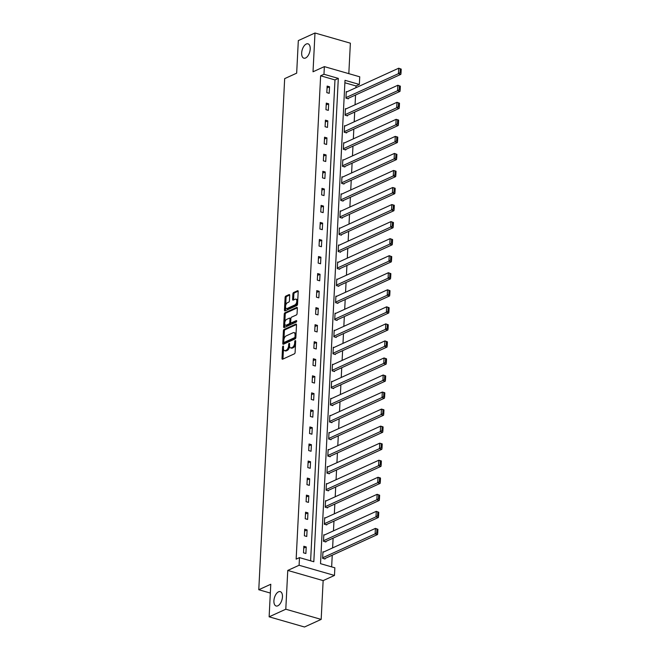 <?xml version="1.0" encoding="UTF-8"?>
<svg xmlns="http://www.w3.org/2000/svg" width="660" height="660" viewBox="0 0 660 660"><rect width="100%" height="100%" fill="white"/><g stroke="black" fill="none" stroke-linecap="round" stroke-linejoin="round"><path stroke-width="0.99" d="M283.09 346.079A0.8 0.421 -73.9 0 0 282.587 347.036L282.01 358.429A1.147 0.602 -73.9 0 0 282.348 359.23A1.147 0.602 -73.9 0 0 282.612 359.205L294.393 353.834A1.147 0.602 -73.9 0 0 295.102 352.465L295.68 341.072A0.8 0.421 -73.9 0 0 294.764 341.484L294.69 342.961A3.663 1.914 -73.9 0 1 292.421 347.35L291.439 347.795A3.663 1.914 -73.9 0 1 290.598 347.886A3.663 1.914 -73.9 0 1 289.517 345.32L289.591 343.843A0.8 0.421 -73.9 0 0 288.676 344.264L288.601 345.733A3.663 1.914 -73.9 0 1 286.333 350.122L285.351 350.567A3.663 1.914 -73.9 0 1 284.51 350.658A3.663 1.914 -73.9 0 1 283.429 348.092L283.503 346.615A0.8 0.421 -73.9 0 0 283.09 346.079M305.58 57.997A7.466 3.902 -73.9 0 0 310.035 50.564A7.466 3.902 -73.9 0 0 307.997 43.824A7.466 3.902 -73.9 0 0 306.289 44.014A7.466 3.902 -73.9 0 0 301.834 51.447A7.466 3.902 -73.9 0 0 303.864 58.179A7.466 3.902 -73.9 0 0 305.58 57.997M277.827 605.806A7.466 3.902 -73.9 0 0 282.282 598.372A7.466 3.902 -73.9 0 0 280.244 591.64A7.466 3.902 -73.9 0 0 278.536 591.822A7.466 3.902 -73.9 0 0 274.082 599.255A7.466 3.902 -73.9 0 0 276.119 605.995A7.466 3.902 -73.9 0 0 277.827 605.806M289.715 295.358A1.147 0.602 -73.9 0 0 289.377 294.558A1.147 0.602 -73.9 0 0 289.113 294.583L285.813 296.092A1.147 0.602 -73.9 0 0 285.103 297.462L284.46 310.117A1.147 0.602 -73.9 0 0 284.798 310.918A1.147 0.602 -73.9 0 0 285.062 310.893L296.843 305.522A1.147 0.602 -73.9 0 0 297.545 304.153L298.188 291.497A1.147 0.602 -73.9 0 0 297.85 290.697A1.147 0.602 -73.9 0 0 297.586 290.722L293.601 292.545A1.147 0.602 -73.9 0 0 292.891 293.914L292.611 299.326A1.147 0.602 -73.9 0 0 292.949 300.127A1.147 0.602 -73.9 0 0 293.213 300.102L295.193 299.203A3.061 1.6 -73.9 0 1 295.894 299.12A3.061 1.6 -73.9 0 1 296.728 301.884A3.061 1.6 -73.9 0 1 294.904 304.936L287.149 308.476A3.061 1.6 -73.9 0 1 286.448 308.55A3.061 1.6 -73.9 0 1 285.615 305.786A3.061 1.6 -73.9 0 1 287.438 302.734L288.733 302.148A1.147 0.602 -73.9 0 0 289.443 300.778L289.715 295.358M323.969 74.266L324.357 66.619L359.733 76.799L359.345 84.447L345.007 80.322L320.521 563.673L334.859 567.798L334.471 575.446L299.096 565.265L299.483 557.617L313.822 561.742L338.308 78.391L323.969 74.266L320.636 75.784L296.15 559.135L299.483 557.617M269.132 616.819L285.796 609.221L321.173 619.402L304.507 627L269.132 616.819L270.781 584.257L258.778 589.735L284.666 78.631L296.67 73.161L298.32 40.598L314.985 33L313.022 71.783L324.357 66.619M321.173 619.402L323.144 580.61L287.76 570.43L285.796 609.221M287.76 570.43L299.096 565.265M284.122 329.447A1.147 0.602 -73.9 0 0 283.412 330.817L282.769 343.472A1.147 0.602 -73.9 0 0 283.107 344.272A1.147 0.602 -73.9 0 0 283.371 344.248L295.152 338.877A1.147 0.602 -73.9 0 0 295.861 337.499L296.497 324.852A1.147 0.602 -73.9 0 0 296.159 324.043A1.147 0.602 -73.9 0 0 295.903 324.076L284.122 329.447L285.079 329.719A1.147 0.602 -73.9 0 0 284.369 331.089L283.948 339.364M283.618 326.791L284.254 314.143A1.147 0.602 -73.9 0 1 284.963 312.766L296.744 307.395A1.147 0.602 -73.9 0 1 297.008 307.37A1.147 0.602 -73.9 0 1 297.346 308.171L297.074 313.591A1.147 0.602 -73.9 0 1 296.365 314.96L291.588 317.138A1.147 0.602 -73.9 0 0 290.878 318.508L290.697 322.096A1.147 0.602 -73.9 0 0 291.035 322.905A1.147 0.602 -73.9 0 0 291.291 322.872L296.266 320.603A0.8 0.421 -73.9 0 1 296.191 322.105L284.212 327.566A1.147 0.602 -73.9 0 1 283.957 327.599A1.147 0.602 -73.9 0 1 283.618 326.791L284.575 327.071L284.74 323.68M348.818 73.656L350.369 43.181L314.985 33M258.778 589.735L270.336 593.059M310.613 560.818L334.975 79.918L320.636 75.784M305.893 553.517L306.224 546.958L303.831 546.274L303.501 552.824L305.893 553.517M306.76 536.473L307.09 529.914L304.697 529.229L304.367 535.788L306.76 536.473M307.618 519.428L307.948 512.869L305.563 512.185L305.225 518.743L307.618 519.428M308.484 502.384L308.814 495.825L306.421 495.14L306.091 501.699L308.484 502.384M309.342 485.339L309.68 478.789L307.288 478.096L306.958 484.654L309.342 485.339M310.208 468.295L310.538 461.744L308.154 461.051L307.816 467.61L310.208 468.295M311.075 451.25L311.404 444.7L309.012 444.007L308.682 450.565L311.075 451.25M311.933 434.206L312.271 427.655L309.878 426.962L309.548 433.521L311.933 434.206M312.799 417.161L313.129 410.611L310.745 409.918L310.406 416.476L312.799 417.161M313.665 400.117L313.995 393.566L311.602 392.873L311.272 399.432L313.665 400.117M314.523 383.072L314.861 376.522L312.469 375.829L312.139 382.387L314.523 383.072M315.389 366.036L315.719 359.477L313.335 358.792L312.997 365.343L315.389 366.036M316.255 348.991L316.585 342.433L314.193 341.748L313.863 348.298L316.255 348.991M317.113 331.947L317.452 325.388L315.059 324.703L314.729 331.254L317.113 331.947M317.98 314.902L318.31 308.344L315.925 307.659L315.587 314.209L317.98 314.902M318.846 297.858L319.176 291.299L316.784 290.614L316.453 297.165L318.846 297.858M319.704 280.813L320.042 274.255L317.65 273.57L317.32 280.12L319.704 280.813M320.57 263.769L320.9 257.21L318.508 256.525L318.178 263.076L320.57 263.769M321.436 246.724L321.766 240.166L319.374 239.481L319.044 246.04L321.436 246.724M322.295 229.68L322.633 223.121L320.24 222.436L319.91 228.995L322.295 229.68M323.161 212.636L323.491 206.077L321.098 205.392L320.768 211.951L323.161 212.636M324.027 195.591L324.357 189.04L321.964 188.347L321.635 194.906L324.027 195.591M324.885 178.546L325.223 171.996L322.831 171.303L322.501 177.862L324.885 178.546M325.751 161.502L326.081 154.951L323.689 154.258L323.359 160.817L325.751 161.502M326.617 144.457L326.947 137.907L324.555 137.214L324.225 143.773L326.617 144.457M327.475 127.413L327.814 120.862L325.421 120.169L325.083 126.728L327.475 127.413M328.342 110.368L328.672 103.818L326.279 103.125L325.949 109.684L328.342 110.368M329.208 93.324L329.538 86.773L327.146 86.089L326.815 92.639L329.208 93.324M331.65 566.874L332.244 555.192M332.615 547.907L333.11 538.147M333.473 530.863L333.968 521.103M334.339 513.818L334.834 504.058M335.206 496.774L335.701 487.014M336.064 479.729L336.559 469.969M336.93 462.685L337.425 452.925M337.796 445.64L338.291 435.88M338.654 428.596L339.149 418.836M339.521 411.56L340.015 401.791M340.387 394.515L340.882 384.747M341.245 377.471L341.74 367.702M342.111 360.426L342.606 350.666M342.977 343.382L343.472 333.622M343.835 326.337L344.33 316.577M344.701 309.292L345.197 299.533M345.568 292.248L346.054 282.488M346.426 275.203L346.921 265.444M347.292 258.159L347.787 248.399M348.15 241.114L348.645 231.355M349.016 224.07L349.511 214.31M349.882 207.025L350.377 197.266M350.74 189.981L351.236 180.221M351.607 172.936L352.102 163.177M352.473 155.892L352.968 146.132M353.331 138.847L353.826 129.088M354.197 121.811L354.692 112.043M355.063 104.767L355.558 94.999M355.921 87.722L356.012 85.965L344.883 82.764M323.672 551.983L322.954 551.777L322.625 558.335L325.017 559.02L325.042 558.476M324.538 534.938L323.821 534.732L323.491 541.291L325.883 541.976L325.908 541.431M325.405 517.894L324.687 517.688L324.349 524.246L326.741 524.931L326.774 524.386M326.263 500.849L325.545 500.643L325.215 507.202L327.608 507.886L327.632 507.342M327.129 483.805L326.411 483.598L326.081 490.157L328.474 490.842L328.498 490.297M327.995 466.76L327.277 466.554L326.939 473.113L329.332 473.797L329.365 473.253M328.853 449.716L328.135 449.51L327.805 456.068L330.198 456.753L330.223 456.209M329.719 432.671L329.002 432.465L328.672 439.024L331.064 439.709L331.089 439.164M330.586 415.635L329.868 415.421L329.53 421.979L331.922 422.664L331.955 422.12M331.444 398.59L330.726 398.384L330.396 404.935L332.788 405.628L332.813 405.075M332.31 381.546L331.592 381.34L331.262 387.89L333.647 388.583L333.679 388.03M333.176 364.501L332.459 364.295L332.12 370.846L334.513 371.539L334.537 370.986M334.034 347.457L333.316 347.251L332.986 353.801L335.379 354.494L335.404 353.941M334.9 330.412L334.183 330.206L333.853 336.757L336.237 337.45L336.27 336.905M335.767 313.368L335.049 313.162L334.711 319.712L337.103 320.405L337.128 319.861M336.625 296.323L335.907 296.117L335.577 302.668L337.969 303.361L337.994 302.816M337.491 279.279L336.773 279.073L336.443 285.632L338.827 286.316L338.861 285.772M338.357 262.235L337.639 262.028L337.301 268.587L339.694 269.272L339.718 268.727M339.215 245.19L338.498 244.984L338.167 251.542L340.56 252.227L340.585 251.683M340.082 228.145L339.364 227.939L339.034 234.498L341.418 235.183L341.451 234.638M340.939 211.101L340.23 210.895L339.892 217.453L342.284 218.138L342.309 217.594M341.806 194.056L341.088 193.85L340.758 200.409L343.15 201.094L343.175 200.549M342.672 177.012L341.954 176.806L341.624 183.364L344.008 184.049L344.041 183.505M343.53 159.968L342.812 159.761L342.482 166.32L344.875 167.005L344.899 166.46M344.396 142.923L343.678 142.717L343.349 149.275L345.741 149.96L345.766 149.416M345.262 125.887L344.545 125.672L344.215 132.231L346.599 132.916L346.632 132.371M346.12 108.842L345.403 108.636L345.073 115.186L347.465 115.88L347.49 115.327M346.987 91.798L346.269 91.591L345.939 98.142L348.332 98.835L348.356 98.282M356.012 85.965L359.345 84.447M323.144 580.61L334.471 575.446M334.975 79.918L338.308 78.391M306.224 546.958L303.74 548.089M307.09 529.914L304.606 531.053M307.948 512.869L305.464 514.008M308.814 495.825L306.331 496.963M309.68 478.789L307.197 479.919M310.538 461.744L308.055 462.874M311.404 444.7L308.921 445.83M312.271 427.655L309.787 428.785M313.129 410.611L310.646 411.741M313.995 393.566L311.512 394.697M314.861 376.522L312.378 377.652M315.719 359.477L313.236 360.608M316.585 342.433L314.102 343.563M317.452 325.388L314.968 326.518M318.31 308.344L315.826 309.474M319.176 291.299L316.693 292.429M320.042 274.255L317.559 275.385M320.9 257.21L318.417 258.349M321.766 240.166L319.283 241.304M322.633 223.121L320.149 224.26M323.491 206.077L321.007 207.215M324.357 189.04L321.874 190.171M325.223 171.996L322.74 173.126M326.081 154.951L323.598 156.082M326.947 137.907L324.464 139.037M327.814 120.862L325.33 121.993M328.672 103.818L326.188 104.948M329.538 86.773L327.055 87.904M284.51 350.658L285.466 350.938A3.663 1.914 -73.9 0 0 286.308 350.848L285.351 350.567M289.542 346.186A3.663 1.914 -73.9 0 1 287.29 350.394L286.308 350.848M290.598 347.886L291.555 348.158A3.663 1.914 -73.9 0 0 292.397 348.067L291.439 347.795M295.523 344.19A3.663 1.914 -73.9 0 1 293.378 347.622L292.397 348.067M283.462 348.983L282.967 358.702A1.147 0.602 -73.9 0 0 282.983 359.032M296.48 324.522L285.079 329.719M283.8 342.251L283.726 343.745A1.147 0.602 -73.9 0 0 283.742 344.075M283.75 341.872A0.8 0.421 -73.9 0 0 284.163 342.416L294.509 337.697A0.8 0.421 -73.9 0 0 295.003 336.74L295.078 335.189A3.663 1.914 -73.9 0 0 293.997 332.615A3.663 1.914 -73.9 0 0 293.164 332.706L286.093 335.932A3.663 1.914 -73.9 0 0 283.825 340.321L283.75 341.872M284.798 342.598A0.8 0.421 -73.9 0 0 285.12 342.688L284.163 342.416M295.861 337.466A0.8 0.421 -73.9 0 1 295.465 337.978L285.12 342.688M296.01 334.57A3.663 1.914 -73.9 0 0 294.954 332.896L293.997 332.615M284.807 322.402L285.211 314.416L284.254 314.143M297.33 307.84L285.92 313.046A1.147 0.602 -73.9 0 0 285.211 314.416M291.778 323.012A1.147 0.602 -73.9 0 0 291.984 323.177A1.147 0.602 -73.9 0 0 292.248 323.152L296.686 321.123M286.63 319.399A3.061 1.6 -73.9 0 0 284.798 322.451A3.061 1.6 -73.9 0 0 285.632 325.207A3.061 1.6 -73.9 0 0 286.341 325.132L289.072 323.887A1.147 0.602 -73.9 0 0 289.781 322.517L289.963 318.928A1.147 0.602 -73.9 0 0 289.625 318.12A1.147 0.602 -73.9 0 0 289.361 318.153L286.63 319.399M285.632 325.207L286.588 325.487A3.061 1.6 -73.9 0 0 287.29 325.413L286.341 325.132M290.746 322.567L290.73 322.789A1.147 0.602 -73.9 0 1 290.029 324.167L287.29 325.413M290.862 318.73A1.147 0.602 -73.9 0 0 290.582 318.4L289.625 318.12M286.448 308.55L287.405 308.822A3.061 1.6 -73.9 0 0 288.106 308.748L287.149 308.476M297.635 302.42A3.061 1.6 -73.9 0 1 295.861 305.209L288.106 308.748M297.718 300.737A3.061 1.6 -73.9 0 0 296.851 299.401L295.894 299.12M298.171 291.167L294.55 292.817A1.147 0.602 -73.9 0 0 293.849 294.187L293.568 299.607A1.147 0.602 -73.9 0 0 293.584 299.929M285.582 307.205L285.417 310.39A1.147 0.602 -73.9 0 0 285.433 310.72M289.699 295.028L286.77 296.365A1.147 0.602 -73.9 0 0 286.06 297.742L285.664 305.522M324.299 558.814L377.528 534.542L375.136 533.857L322.658 557.783M322.93 552.321L375.408 528.396L377.908 529.295L376.951 529.023L376.761 532.851L377.718 533.123L377.908 529.295M376.761 532.851L375.136 533.857L375.408 528.396L376.951 529.023M377.718 533.123L377.528 534.542M325.165 541.769L378.386 517.498L375.994 516.813L323.515 540.738M323.796 535.277L376.274 511.351L378.774 512.251L377.817 511.978L377.619 515.807L378.576 516.079L378.774 512.251M377.619 515.807L375.994 516.813L376.274 511.351L377.817 511.978M378.576 516.079L378.386 517.498M326.024 524.725L379.252 500.453L376.86 499.768L324.382 523.693M324.654 518.232L377.14 494.307L379.632 495.206L378.683 494.934L378.485 498.762L379.442 499.034L379.632 495.206M378.485 498.762L376.86 499.768L377.14 494.307L378.683 494.934M379.442 499.034L379.252 500.453M326.89 507.68L380.111 483.409L377.726 482.724L325.24 506.657M325.52 501.188L377.998 477.262L380.391 477.947L379.541 477.889L379.351 481.717L380.308 481.99L380.498 478.17M379.351 481.717L377.726 482.724L377.998 477.262L379.541 477.889M380.308 481.99L380.111 483.409M327.756 490.636L380.977 466.364L378.584 465.68L326.106 489.613M326.387 484.143L378.865 460.218L381.257 460.903L380.407 460.845L380.209 464.673L381.166 464.945L381.364 461.126M380.209 464.673L378.584 465.68L378.865 460.218L380.407 460.845M381.166 464.945L380.977 466.364M328.614 473.591L381.843 449.32L379.45 448.635L326.972 472.568M327.245 467.107L379.731 443.173L382.115 443.858L381.274 443.8L381.076 447.629L382.033 447.901L382.222 444.081M381.076 447.629L379.45 448.635L379.731 443.173L381.274 443.8M382.033 447.901L381.843 449.32M329.48 456.547L382.701 432.275L380.317 431.59L327.83 455.524M328.111 450.062L380.589 426.129L382.981 426.814L382.132 426.756L381.942 430.584L382.899 430.856L383.089 427.036M381.942 430.584L380.317 431.59L380.589 426.129L382.132 426.756M382.899 430.856L382.701 432.275M330.346 439.502L383.567 415.239L381.175 414.546L328.697 438.479M328.977 433.018L381.455 409.084L383.848 409.769L382.998 409.712L382.8 413.539L383.757 413.812L383.955 409.992M382.8 413.539L381.175 414.546L381.455 409.084L382.998 409.712M383.757 413.812L383.567 415.239M331.204 422.458L384.433 398.195L382.041 397.501L329.563 421.435M329.835 415.973L382.322 392.04L384.706 392.725L383.864 392.667L383.666 396.495L384.623 396.767L384.813 392.947M383.666 396.495L382.041 397.501L382.322 392.04L383.864 392.667M384.623 396.767L384.433 398.195M332.071 405.413L385.291 381.15L382.907 380.457L330.421 404.39M330.701 398.929L383.179 374.995L385.679 375.903L384.722 375.631L384.532 379.45L385.489 379.723L385.679 375.903M384.532 379.45L382.907 380.457L383.179 374.995L384.722 375.631M385.489 379.723L385.291 381.15M332.937 388.377L386.158 364.105L383.765 363.412L331.287 387.346M331.567 381.884L384.046 357.951L386.546 358.858L385.588 358.586L385.39 362.406L386.347 362.678L386.546 358.858M385.39 362.406L383.765 363.412L384.046 357.951L385.588 358.586M386.347 362.678L386.158 364.105M333.795 371.332L387.024 347.061L384.632 346.368L332.153 370.301M332.425 364.84L384.912 340.906L387.403 341.814L386.447 341.542L386.257 345.361L387.214 345.642L387.403 341.814M386.257 345.361L384.632 346.368L384.912 340.906L386.447 341.542M387.214 345.642L387.024 347.061M334.661 354.288L387.882 330.016L385.498 329.323L333.011 353.257M333.292 347.795L385.77 323.862L388.27 324.769L387.313 324.497L387.123 328.317L388.08 328.597L388.27 324.769M387.123 328.317L385.498 329.323L385.77 323.862L387.313 324.497M388.08 328.597L387.882 330.016M335.519 337.243L388.748 312.972L386.356 312.287L333.877 336.212M334.158 330.751L386.636 306.817L389.136 307.725L388.179 307.453L387.981 311.272L388.938 311.553L389.136 307.725M387.981 311.272L386.356 312.287L386.636 306.817L388.179 307.453M388.938 311.553L388.748 312.972M336.385 320.199L389.614 295.927L387.222 295.243L334.744 319.168M335.016 313.706L387.494 289.773L389.994 290.68L389.037 290.408L388.847 294.228L389.804 294.509L389.994 290.68M388.847 294.228L387.222 295.243L387.494 289.773L389.037 290.408M389.804 294.509L389.614 295.927M337.252 303.154L390.472 278.883L388.088 278.198L335.602 302.123M335.882 296.662L388.361 272.728L390.86 273.636L389.903 273.364L389.713 277.183L390.671 277.464L390.86 273.636M389.713 277.183L388.088 278.198L388.361 272.728L389.903 273.364M390.671 277.464L390.472 278.883M338.11 286.11L391.339 261.839L388.946 261.154L336.468 285.079M336.748 279.617L389.227 255.692L391.726 256.591L390.769 256.319L390.572 260.139L391.528 260.42L391.726 256.591M390.572 260.139L388.946 261.154L389.227 255.692L390.769 256.319M391.528 260.42L391.339 261.839M338.976 269.065L392.205 244.794L389.812 244.109L337.334 268.034M337.606 262.573L390.085 238.648L392.584 239.547L391.627 239.275L391.438 243.103L392.395 243.375L392.584 239.547M391.438 243.103L389.812 244.109L390.085 238.648L391.627 239.275M392.395 243.375L392.205 244.794M339.842 252.021L393.063 227.749L390.679 227.065L338.192 250.99M338.473 245.528L390.951 221.603L393.451 222.502L392.494 222.23L392.304 226.058L393.253 226.33L393.451 222.502M392.304 226.058L390.679 227.065L390.951 221.603L392.494 222.23M393.253 226.33L393.063 227.749M340.7 234.976L393.929 210.705L391.537 210.02L339.058 233.953M339.339 228.484L391.817 204.559L394.21 205.243L393.36 205.186L393.162 209.014L394.119 209.286L394.317 205.466M393.162 209.014L391.537 210.02L391.817 204.559L393.36 205.186M394.119 209.286L393.929 210.705M341.566 217.932L394.796 193.66L392.403 192.976L339.925 216.909M340.197 211.439L392.675 187.514L395.068 188.199L394.218 188.141L394.028 191.969L394.985 192.242L395.175 188.422M394.028 191.969L392.403 192.976L392.675 187.514L394.218 188.141M394.985 192.242L394.796 193.66M342.433 200.887L395.653 176.616L393.269 175.931L340.783 199.864M341.063 194.395L393.541 170.47L395.934 171.154L395.084 171.097L394.894 174.925L395.843 175.197L396.041 171.377M394.894 174.925L393.269 175.931L393.541 170.47L395.084 171.097M395.843 175.197L395.653 176.616M343.291 183.843L396.52 159.571L394.127 158.887L341.649 182.82M341.921 177.358L394.408 153.425L396.907 154.333L395.95 154.052L395.752 157.88L396.709 158.152L396.907 154.333M395.752 157.88L394.127 158.887L394.408 153.425L395.95 154.052M396.709 158.152L396.52 159.571M344.157 166.798L397.386 142.535L394.993 141.842L342.515 165.775M342.787 160.314L395.266 136.381L397.658 137.065L396.808 137.008L396.619 140.836L397.576 141.108L397.765 137.288M396.619 140.836L394.993 141.842L395.266 136.381L396.808 137.008M397.576 141.108L397.386 142.535M345.023 149.754L398.244 125.491L395.86 124.798L343.373 148.731M343.654 143.269L396.132 119.336L398.524 120.021L397.675 119.963L397.485 123.791L398.434 124.063L398.632 120.244M397.485 123.791L395.86 124.798L396.132 119.336L397.675 119.963M398.434 124.063L398.244 125.491M345.881 132.709L399.11 108.446L396.718 107.753L344.239 131.686M344.512 126.225L396.998 102.292L399.498 103.199L398.541 102.927L398.343 106.747L399.3 107.019L399.498 103.199M398.343 106.747L396.718 107.753L396.998 102.292L398.541 102.927M399.3 107.019L399.11 108.446M346.748 115.673L399.976 91.402L397.584 90.709L345.106 114.642M345.378 109.18L397.856 85.247L400.356 86.155L399.399 85.882L399.209 89.702L400.166 89.974L400.356 86.155M399.209 89.702L397.584 90.709L397.856 85.247L399.399 85.882M400.166 89.974L399.976 91.402M347.614 98.629L400.834 74.357L398.442 73.664L345.964 97.597M346.244 92.136L398.722 68.203L401.222 69.11L400.265 68.838L400.067 72.658L401.024 72.938L401.222 69.11M400.067 72.658L398.442 73.664L398.722 68.203L400.265 68.838M401.024 72.938L400.834 74.357M283.47 347.292L282.587 347.036M295.647 341.74L294.764 341.484M289.558 344.512L288.676 344.264M287.29 350.394L286.333 350.122M289.525 346.005L288.601 345.733M293.378 347.622L292.421 347.35M295.573 343.216L294.69 342.961M282.967 358.702L282.01 358.429M296.373 324.209L295.903 324.076M283.726 343.745L282.769 343.472M284.369 331.089L283.412 330.817M295.465 337.978L294.509 337.697M295.886 336.996L295.003 336.74M295.96 335.437L295.078 335.189M285.92 313.046L284.963 312.766M297.214 307.535L296.744 307.395M292.248 323.152L291.291 322.872M290.029 324.167L289.072 323.887M290.73 322.789L289.781 322.517M290.846 319.176L289.963 318.928M295.861 305.209L294.904 304.936M293.568 299.607L292.611 299.326M293.849 294.187L292.891 293.914M294.55 292.817L293.601 292.545M298.056 290.854L297.586 290.722M285.417 310.39L284.46 310.117M286.06 297.742L285.103 297.462M286.77 296.365L285.813 296.092M289.583 294.723L289.113 294.583M284.938 342.713L283.981 342.433M291.984 323.177L291.035 322.905"/></g></svg>

